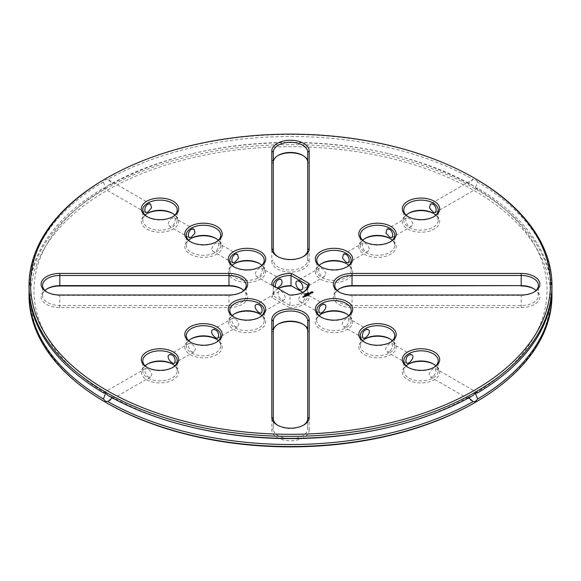 <?xml version="1.0" encoding="UTF-8"?>
<svg xmlns="http://www.w3.org/2000/svg" width="581" height="581" viewBox="0 0 581 581"><rect width="100%" height="100%" fill="white"/><g stroke="black" fill="none" stroke-linecap="round" stroke-linejoin="round"><path stroke-width="0.44" stroke-dasharray="2.9 2.18" d="M105.626 178.694A261.45 150.944 180 0 1 475.374 178.694M339.34 292.156A17.227 9.942 0 0 0 339.834 292.461A17.227 9.942 0 0 0 352.021 295.373L521.193 295.373A17.227 9.942 0 0 0 533.373 292.461A17.227 9.942 0 0 0 533.874 292.156M408.32 216.815A17.227 9.942 0 0 0 408.821 217.112A17.227 9.942 0 0 0 433.179 217.112A17.227 9.942 0 0 0 433.68 216.815M364.817 241.928A17.227 9.942 0 0 0 365.318 242.233A17.227 9.942 0 0 0 389.677 242.233A17.227 9.942 0 0 0 390.178 241.928M321.322 267.042A17.227 9.942 0 0 0 321.816 267.347A17.227 9.942 0 0 0 346.182 267.347A17.227 9.942 0 0 0 346.683 267.042M309.673 293.383L310.189 293.107M309.789 293.492L310.595 293.347M309.557 294.255L310.16 293.906M308.954 293.601L309.717 294.124M308.78 294.705L309.31 294.48M307.857 294.211L308.729 294.204M308.46 294.4L308.831 294.262M308.424 292.671L308.998 292.671L308.424 292.592M307.945 293.231L307.509 293.056M308.177 293.122L307.639 293.071L308.177 293.056M307.364 293.565L306.841 293.521M307.088 293.332L307.545 293.543M408.32 367.497A17.227 9.942 0 0 0 408.821 367.802A17.227 9.942 0 0 0 433.179 367.802L433.179 367.802A17.227 9.942 0 0 0 433.68 367.497M433.179 367.802L434.225 367.199L433.179 367.802M364.817 342.383A17.227 9.942 0 0 0 365.318 342.688A17.227 9.942 0 0 0 389.677 342.688L389.677 342.688A17.227 9.942 0 0 0 390.178 342.383M389.677 342.688L390.722 342.086L389.677 342.688M277.82 425.343A17.227 9.942 0 0 0 278.321 425.648A17.227 9.942 0 0 0 302.679 425.648A17.227 9.942 0 0 0 303.18 425.343M321.322 317.27A17.227 9.942 0 0 0 321.816 317.575A17.227 9.942 0 0 0 346.182 317.575L346.182 317.575A17.227 9.942 0 0 0 346.683 317.27M346.182 317.575L347.22 316.972L346.182 317.575M306.775 294.821L307.625 295.395M308.409 294.887L307.516 294.836M307.342 294.705L307.538 295.221M307.56 294.407L308.184 294.843M306.804 295.802L307.385 295.511M306.557 295.497L306.928 295.366M305.65 295.409L306.492 296.041M306.347 293.87L306.921 293.87L306.347 293.79M306.492 294.066L305.766 294.059M305.403 294.523L305.838 294.473L305.337 294.371M305.018 294.749L305.453 294.69L305.018 294.669M305.33 294.654L304.952 294.589M305.664 296.463L306.267 296.237M305.424 296.157L305.788 296.019M304.814 295.969L305.686 295.961M303.878 296.571L304.705 296.571M304.582 295.17L304.19 295.017M302.766 296.985L303.326 297.385M234.317 267.042A17.227 9.942 0 0 0 234.818 267.347A17.227 9.942 0 0 0 259.184 267.347A17.227 9.942 0 0 0 259.678 267.042M277.82 256.642A17.227 9.942 0 0 0 278.321 256.94A17.227 9.942 0 0 0 302.679 256.94A17.227 9.942 0 0 0 303.18 256.642M190.822 241.928A17.227 9.942 0 0 0 191.323 242.233A17.227 9.942 0 0 0 215.682 242.233A17.227 9.942 0 0 0 216.183 241.928M147.32 216.815A17.227 9.942 0 0 0 147.821 217.112A17.227 9.942 0 0 0 172.179 217.112A17.227 9.942 0 0 0 172.68 216.815M289.331 294.995L271.835 284.901M303.18 292.156A17.227 9.942 180 0 1 302.679 292.461A17.227 9.942 180 0 1 289.97 295.366L289.97 305.512A17.227 9.942 0 0 0 307.727 295.576A17.227 9.942 0 0 0 307.719 295.264L302.73 292.388M234.317 317.27A17.227 9.942 0 0 0 234.818 317.575A17.227 9.942 0 0 0 259.184 317.575A17.227 9.942 0 0 0 259.678 317.27M234.818 317.575L233.78 316.972L234.818 317.575M190.822 342.383A17.227 9.942 0 0 0 191.323 342.688A17.227 9.942 0 0 0 215.682 342.688A17.227 9.942 0 0 0 216.183 342.383M191.323 342.688L190.277 342.086L191.323 342.688M147.32 367.497A17.227 9.942 0 0 0 147.821 367.802A17.227 9.942 0 0 0 172.179 367.802A17.227 9.942 0 0 0 172.68 367.497M147.821 367.802L146.775 367.199L147.821 367.802M47.126 292.156A17.227 9.942 0 0 0 47.627 292.461A17.227 9.942 0 0 0 59.807 295.373L228.979 295.373A17.227 9.942 0 0 0 241.166 292.461A17.227 9.942 0 0 0 241.66 292.156M477.611 182.006C476.13 179.878 474.626 179.013 473.108 179.406L468.38 183.785L473.108 185.535C474.626 187.648 476.13 188.513 477.611 188.135L475.338 187.801L477.611 182.006A261.45 150.944 180 0 1 551.95 287.435M29.05 287.435A261.45 150.944 180 0 1 103.389 182.006C104.878 179.878 106.381 179.013 107.892 179.406A261.45 150.944 180 0 1 473.108 179.406L430.47 204.011M337.205 290.5A17.227 9.942 0 0 0 334.794 295.576A17.227 9.942 0 0 0 352.021 305.519L521.193 305.519A17.227 9.942 0 0 0 538.413 295.576A17.227 9.942 0 0 0 536.009 290.5M406.184 215.159A17.227 9.942 0 0 0 403.773 220.228A17.227 9.942 0 0 0 421 230.178A17.227 9.942 0 0 0 438.227 220.228A17.227 9.942 0 0 0 435.815 215.159M412.808 223.903C411.668 219.945 409.605 217.904 406.613 217.781C404.245 218.354 407.158 228.573 411.53 226.307L412.808 223.903M362.682 240.273A17.227 9.942 0 0 0 360.271 245.342A17.227 9.942 0 0 0 377.497 255.291A17.227 9.942 0 0 0 394.724 245.342A17.227 9.942 0 0 0 392.313 240.273M369.305 249.017C368.172 245.059 366.103 243.018 363.11 242.894C360.743 243.468 363.662 253.686 368.034 251.42L369.305 249.017M319.187 265.386A17.227 9.942 0 0 0 316.776 270.455A17.227 9.942 0 0 0 334.002 280.405A17.227 9.942 0 0 0 351.222 270.455A17.227 9.942 0 0 0 348.818 265.386M325.81 274.13C324.67 270.172 322.608 268.131 319.608 268.008C317.248 268.582 320.16 278.8 324.532 276.534L325.81 274.13M311.227 292.475L312.433 292.475M406.184 365.841A17.227 9.942 0 0 0 403.773 370.918A17.227 9.942 0 0 0 414.406 380.105A17.227 9.942 0 0 0 433.179 377.948A17.227 9.942 0 0 0 438.227 370.918A17.227 9.942 0 0 0 435.815 365.841M433.179 376.895L430.47 376.989L429.192 374.592C429.395 372.37 430.724 370.453 433.179 368.855L435.387 368.47L436.011 372.058L433.179 376.895M362.682 340.727A17.227 9.942 0 0 0 360.271 345.804A17.227 9.942 0 0 0 370.91 354.991A17.227 9.942 0 0 0 389.677 352.834A17.227 9.942 0 0 0 394.724 345.804A17.227 9.942 0 0 0 392.313 340.727M389.677 351.781L386.968 351.875L385.69 349.479C385.9 347.256 387.229 345.339 389.677 343.741L391.892 343.356L392.509 346.944L389.677 351.781M277.82 324.358A18.701 10.799 0 0 0 277.275 324.663A18.701 10.799 0 0 0 271.799 332.296L273.273 331.09L273.273 428.763A17.227 9.942 0 0 0 290.5 438.706A17.227 9.942 0 0 0 307.727 428.763L307.727 320.944M271.799 332.296L271.799 429.969A18.701 10.799 0 0 0 290.5 440.761A18.701 10.799 0 0 0 309.201 429.969L307.727 428.763L307.727 418.618M271.799 429.969L273.273 428.763L273.273 418.618M273.273 331.09L273.273 320.944M319.187 315.614A17.227 9.942 0 0 0 316.776 320.69A17.227 9.942 0 0 0 327.408 329.877A17.227 9.942 0 0 0 346.182 327.72A17.227 9.942 0 0 0 351.222 320.69A17.227 9.942 0 0 0 348.818 315.614M346.182 326.667L343.465 326.762L342.194 324.365C342.398 322.143 343.727 320.225 346.182 318.628L348.389 318.243L349.007 321.83L346.182 326.667M304.96 294.625L305.381 294.632M304.037 296.542L304.56 296.608M232.182 265.386A17.227 9.942 0 0 0 229.778 270.455A17.227 9.942 0 0 0 246.998 280.405A17.227 9.942 0 0 0 264.224 270.455A17.227 9.942 0 0 0 261.813 265.386M255.19 274.13C256.33 270.172 258.392 268.131 261.392 268.008C263.752 268.582 260.833 278.8 256.468 276.534L255.19 274.13M277.82 155.657A18.701 10.799 0 0 0 277.275 155.955A18.701 10.799 0 0 0 271.799 163.588L273.273 162.382L273.273 249.91M273.273 162.382L273.273 152.237M271.799 163.588L271.799 261.261L273.273 260.056A17.227 9.942 0 0 0 290.5 269.998A17.227 9.942 0 0 0 307.727 260.056L307.727 152.237M271.799 261.261A18.701 10.799 0 0 0 290.5 272.061A18.701 10.799 0 0 0 309.201 261.261L307.727 260.056L307.727 249.91M188.687 240.273A17.227 9.942 0 0 0 186.276 245.342A17.227 9.942 0 0 0 203.503 255.291A17.227 9.942 0 0 0 220.729 245.342A17.227 9.942 0 0 0 218.318 240.273M211.695 249.017C212.828 245.059 214.897 243.018 217.89 242.894C220.257 243.468 217.338 253.686 212.966 251.42L211.695 249.017M145.185 215.159A17.227 9.942 0 0 0 142.773 220.228A17.227 9.942 0 0 0 160 230.178A17.227 9.942 0 0 0 177.227 220.228A17.227 9.942 0 0 0 174.816 215.159M168.192 223.903C169.332 219.945 171.395 217.904 174.387 217.781C176.755 218.354 173.835 228.573 169.47 226.307L168.192 223.903M278.234 288.59A17.227 9.942 0 0 0 273.273 295.576A17.227 9.942 0 0 0 273.281 295.882L289.97 305.512L289.331 307.552A18.701 10.799 0 0 0 309.165 296.099L307.719 295.264L307.719 285.736M298.692 299.251C299.818 295.301 301.888 293.26 304.887 293.122C307.269 293.746 304.284 303.95 299.97 301.648L298.692 299.251M278.27 288.612A18.701 10.799 0 0 0 277.275 289.142A18.701 10.799 0 0 0 271.835 297.457L273.281 295.882L273.281 285.736M277.159 287.973L276.113 287.878L275.503 287.014M285.104 297.632A4.924 2.84 -120 0 0 282.954 292.679A4.924 2.84 -120 0 0 279.163 291.364A4.924 2.84 -120 0 0 279.163 297.044A4.924 2.84 -120 0 0 284.087 299.883A4.924 2.84 -120 0 0 285.104 297.632M232.182 315.614A17.227 9.942 0 0 0 229.778 320.69A17.227 9.942 0 0 0 234.818 327.72A17.227 9.942 0 0 0 253.592 329.877A17.227 9.942 0 0 0 264.224 320.69A17.227 9.942 0 0 0 261.813 315.614M234.818 318.628L232.611 318.243L231.993 321.83L234.818 326.667L237.535 326.762L238.806 324.365C238.602 322.135 237.273 320.225 234.818 318.628M188.687 340.727A17.227 9.942 0 0 0 186.276 345.804A17.227 9.942 0 0 0 191.323 352.834A17.227 9.942 0 0 0 210.09 354.991A17.227 9.942 0 0 0 220.729 345.804A17.227 9.942 0 0 0 218.318 340.727M191.323 343.741L189.108 343.356L188.491 346.944L191.323 351.781L194.032 351.875L195.31 349.479C195.1 347.256 193.771 345.339 191.323 343.741M145.185 365.841A17.227 9.942 0 0 0 142.773 370.918A17.227 9.942 0 0 0 147.821 377.948A17.227 9.942 0 0 0 166.594 380.105A17.227 9.942 0 0 0 177.227 370.918A17.227 9.942 0 0 0 174.816 365.841M147.821 368.855L145.613 368.47L144.989 372.058L147.821 376.895L150.53 376.989L151.808 374.592C151.605 372.37 150.276 370.453 147.821 368.855M44.991 290.5A17.227 9.942 0 0 0 42.587 295.576A17.227 9.942 0 0 0 59.807 305.519L228.979 305.519A17.227 9.942 0 0 0 246.206 295.576A17.227 9.942 0 0 0 243.795 290.5M112.184 397.825L112.62 397.215L107.892 395.465M468.816 397.825L468.38 397.215L473.108 395.465M468.38 397.215A256.526 148.104 180 0 1 386.488 427.848M194.512 427.848A256.526 148.104 180 0 1 112.62 397.215M475.338 187.801A256.526 148.104 180 0 1 475.338 393.199M551.899 290.5A261.45 150.944 180 0 0 477.611 188.135L435.387 212.53M468.38 183.785A256.526 148.104 180 0 0 386.503 153.159A256.526 148.104 180 0 0 194.497 153.159A256.526 148.104 180 0 0 112.62 183.785L107.892 179.406L150.53 204.011M112.62 183.785L107.892 185.535C106.367 187.648 104.87 188.513 103.389 188.135L145.613 212.53M29.101 290.5A261.45 150.944 180 0 1 103.389 188.135L105.662 187.801L103.389 182.006M105.662 187.801L105.662 187.801A256.526 148.104 180 0 0 105.662 393.199M339.34 288.844A18.701 10.799 0 0 0 338.796 289.142A18.701 10.799 0 0 0 334.743 300.907A18.701 10.799 0 0 0 352.021 307.574L521.193 307.574A18.701 10.799 0 0 0 538.471 300.907A18.701 10.799 0 0 0 534.418 289.142A18.701 10.799 0 0 0 533.874 288.844M408.32 213.503A18.701 10.799 0 0 0 407.775 213.801A18.701 10.799 0 0 0 407.775 229.074A18.701 10.799 0 0 0 434.225 229.074A18.701 10.799 0 0 0 434.225 213.801A18.701 10.799 0 0 0 433.68 213.503M434.225 213.801L433.179 213.198L434.225 213.801M364.817 238.617A18.701 10.799 0 0 0 364.272 238.914A18.701 10.799 0 0 0 364.272 254.187A18.701 10.799 0 0 0 390.722 254.187A18.701 10.799 0 0 0 390.722 238.914A18.701 10.799 0 0 0 390.178 238.617M390.722 238.914L389.677 238.312L390.722 238.914M321.322 263.73A18.701 10.799 0 0 0 320.777 264.028A18.701 10.799 0 0 0 320.777 279.301A18.701 10.799 0 0 0 347.22 279.301A18.701 10.799 0 0 0 347.22 264.028A18.701 10.799 0 0 0 346.683 263.73M347.22 264.028L346.182 263.425L347.22 264.028M408.32 364.185A18.701 10.799 0 0 0 407.775 364.49A18.701 10.799 0 0 0 407.775 379.756A18.701 10.799 0 0 0 434.225 379.756A18.701 10.799 0 0 0 434.225 364.49A18.701 10.799 0 0 0 433.68 364.185M364.817 339.072A18.701 10.799 0 0 0 364.272 339.369A18.701 10.799 0 0 0 364.272 354.642A18.701 10.799 0 0 0 390.722 354.642A18.701 10.799 0 0 0 390.722 339.369A18.701 10.799 0 0 0 390.178 339.072M309.201 429.969L309.201 332.296A18.701 10.799 0 0 0 303.725 324.663A18.701 10.799 0 0 0 303.18 324.358M321.322 313.958A18.701 10.799 0 0 0 320.777 314.256A18.701 10.799 0 0 0 320.777 329.529A18.701 10.799 0 0 0 347.22 329.529A18.701 10.799 0 0 0 347.22 314.256A18.701 10.799 0 0 0 346.683 313.958M234.317 263.73A18.701 10.799 0 0 0 233.78 264.028L233.78 264.028A18.701 10.799 0 0 0 233.78 279.301A18.701 10.799 0 0 0 260.223 279.301A18.701 10.799 0 0 0 260.223 264.028A18.701 10.799 0 0 0 259.678 263.73M233.78 264.028L234.818 263.425L233.78 264.028M309.201 261.261L309.201 163.588A18.701 10.799 0 0 0 303.725 155.955A18.701 10.799 0 0 0 303.18 155.657M190.822 238.617A18.701 10.799 0 0 0 190.277 238.914L190.277 238.914A18.701 10.799 0 0 0 190.277 254.187A18.701 10.799 0 0 0 216.728 254.187A18.701 10.799 0 0 0 216.728 238.914A18.701 10.799 0 0 0 216.183 238.617M190.277 238.914L191.323 238.312L190.277 238.914M147.32 213.503A18.701 10.799 0 0 0 146.775 213.801L146.775 213.801A18.701 10.799 0 0 0 146.775 229.074A18.701 10.799 0 0 0 173.225 229.074A18.701 10.799 0 0 0 173.225 213.801A18.701 10.799 0 0 0 172.68 213.503M146.775 213.801L147.821 213.198L146.775 213.801M309.165 296.099L291.669 286.005M289.331 307.552L271.835 297.457M234.317 313.958A18.701 10.799 0 0 0 233.78 314.256A18.701 10.799 0 0 0 233.78 329.529A18.701 10.799 0 0 0 260.223 329.529A18.701 10.799 0 0 0 260.223 314.256A18.701 10.799 0 0 0 259.678 313.958M190.822 339.072A18.701 10.799 0 0 0 190.277 339.369A18.701 10.799 0 0 0 190.277 354.642A18.701 10.799 0 0 0 216.728 354.642A18.701 10.799 0 0 0 216.728 339.369A18.701 10.799 0 0 0 216.183 339.072M147.32 364.185A18.701 10.799 0 0 0 146.775 364.49A18.701 10.799 0 0 0 146.775 379.756A18.701 10.799 0 0 0 173.225 379.756A18.701 10.799 0 0 0 173.225 364.49A18.701 10.799 0 0 0 172.68 364.185M47.126 288.844A18.701 10.799 0 0 0 46.582 289.142A18.701 10.799 0 0 0 42.529 300.907A18.701 10.799 0 0 0 59.807 307.574L228.979 307.574A18.701 10.799 0 0 0 246.257 300.907A18.701 10.799 0 0 0 242.204 289.142A18.701 10.799 0 0 0 241.66 288.844M29.05 295.576A261.45 150.944 180 0 1 290.5 144.625A261.45 150.944 180 0 1 551.95 295.576M107.892 185.535A261.45 150.944 180 0 1 192.652 153.587A261.45 150.944 180 0 1 388.348 153.587A261.45 150.944 180 0 1 473.108 185.535M106.664 402.909A259.976 150.094 180 0 1 106.672 190.648A259.976 150.094 180 0 1 474.328 190.648A259.976 150.094 180 0 1 474.328 402.909M521.193 307.574L521.193 295.017M352.021 307.574L352.021 295.017M59.807 307.574L59.807 295.017M228.979 307.574L228.979 295.017M309.201 332.296L307.727 331.09M309.201 163.588L307.727 162.382M533.373 292.461L534.418 291.858M339.834 292.461L338.796 291.858M433.179 217.112L434.225 216.51M408.821 217.112L407.775 216.51M389.677 242.233L390.722 241.631M365.318 242.233L364.272 241.631M346.182 267.347L347.22 266.744M321.816 267.347L320.777 266.744M408.821 367.802L407.775 367.199M365.318 342.688L364.272 342.086M302.679 425.648L303.725 425.045M278.321 425.648L277.275 425.045M321.816 317.575L320.777 316.972M259.184 267.347L260.223 266.744M234.818 267.347L233.78 266.744M302.679 256.94L303.725 256.337M278.321 256.94L277.275 256.337M215.682 242.233L216.728 241.631M191.323 242.233L190.277 241.631M172.179 217.112L173.225 216.51M147.821 217.112L146.775 216.51M302.679 292.461L303.725 291.858M259.184 317.575L260.223 316.972M215.682 342.688L216.728 342.086M172.179 367.802L173.225 367.199M47.627 292.461L46.582 291.858M241.166 292.461L242.204 291.858M538.413 295.576L538.413 285.424M334.794 295.576L334.794 285.424M438.227 220.228L438.227 210.082M403.773 220.228L403.773 210.082M394.724 245.342L394.724 235.196M360.271 245.342L360.271 235.196M351.222 270.455L351.222 260.31M316.776 270.455L316.776 260.31M438.227 370.918L438.227 360.772M403.773 370.918L403.773 360.772M394.724 345.804L394.724 335.658M360.271 345.804L360.271 335.658M351.222 320.69L351.222 310.544M316.776 320.69L316.776 310.544M264.224 270.455L264.224 260.31M229.778 270.455L229.778 260.31M220.729 245.342L220.729 235.196M186.276 245.342L186.276 235.196M177.227 220.228L177.227 210.082M142.773 220.228L142.773 210.082M307.727 285.424L307.727 295.576M273.273 285.424L273.273 295.576M264.224 320.69L264.224 310.544M229.778 320.69L229.778 310.544M220.729 345.804L220.729 335.658M186.276 345.804L186.276 335.658M177.227 370.918L177.227 360.772M142.773 370.918L142.773 360.772M42.587 295.576L42.587 285.424M246.206 295.576L246.206 285.424M145.613 368.47L103.433 392.821M150.53 376.989L108.356 401.34M477.567 392.821L435.387 368.47M472.643 401.34L430.47 376.989M533.373 288.539L534.418 289.142M339.834 288.539L338.796 289.142M408.821 213.198L407.775 213.801M406.613 217.781L386.968 229.125M411.53 226.307L391.892 237.644M365.318 238.312L364.272 238.914M363.11 242.894L343.465 254.238M368.034 251.42L348.389 262.757M321.816 263.425L320.777 264.028M319.608 268.008L296.913 281.117M324.532 276.534L301.837 289.636M408.821 363.888L407.775 364.49M433.179 363.888L434.225 364.49M411.53 354.693L391.892 343.356M406.613 363.219L386.968 351.875M365.318 338.767L364.272 339.369M389.677 338.767L390.722 339.369M368.034 329.58L348.389 318.243M363.11 338.106L343.465 326.762M278.321 324.06L277.275 324.663M302.679 324.06L303.725 324.663M321.816 313.653L320.777 314.256M346.182 313.653L347.22 314.256M324.532 304.466L304.887 293.122M319.608 312.992L299.97 301.648M237.535 254.238L217.89 242.894M232.611 262.757L212.966 251.42M259.184 263.425L260.223 264.028M281.03 279.352L261.392 268.008M276.113 287.878L256.468 276.534M278.321 155.352L277.275 155.955M302.679 155.352L303.725 155.955M194.032 229.125L174.387 217.781M189.108 237.644L169.47 226.307M215.682 238.312L216.728 238.914M172.179 213.198L173.225 213.801M278.321 288.539L277.275 289.142M279.163 291.364L256.468 304.466M284.087 299.883L261.392 312.992M232.611 318.243L212.966 329.58M237.535 326.762L217.89 338.106M234.818 313.653L233.78 314.256M259.184 313.653L260.223 314.256M189.108 343.356L169.47 354.693M194.032 351.875L174.387 363.219M191.323 338.767L190.277 339.369M215.682 338.767L216.728 339.369M147.821 363.888L146.775 364.49M172.179 363.888L173.225 364.49M47.627 288.539L46.582 289.142M241.166 288.539L242.204 289.142M194.497 153.159L192.652 153.587M386.503 153.159L388.348 153.587"/><path stroke-width="0.87" d="M106.672 390.352A259.976 150.094 180 0 1 106.672 178.091A259.976 150.094 180 0 1 474.328 178.091A259.976 150.094 180 0 1 474.328 390.352A259.976 150.094 180 0 1 106.672 390.352M521.193 273.426L352.021 273.426A18.701 10.799 0 0 0 334.743 280.093A18.701 10.799 0 0 0 338.796 291.858A18.701 10.799 0 0 0 352.021 295.017L521.193 295.017A18.701 10.799 0 0 0 534.418 291.858A18.701 10.799 0 0 0 538.471 280.093A18.701 10.799 0 0 0 521.193 273.426L521.193 275.481L352.021 275.481A17.227 9.942 0 0 0 334.794 285.424A17.227 9.942 0 0 0 339.34 292.156M434.225 201.244A18.701 10.799 0 0 0 407.775 201.244A18.701 10.799 0 0 0 407.775 216.51A18.701 10.799 0 0 0 434.225 216.51A18.701 10.799 0 0 0 434.225 201.244M390.722 226.358A18.701 10.799 0 0 0 364.272 226.358A18.701 10.799 0 0 0 364.272 241.631A18.701 10.799 0 0 0 390.722 241.631A18.701 10.799 0 0 0 390.722 226.358M347.22 251.471A18.701 10.799 0 0 0 320.777 251.471A18.701 10.799 0 0 0 320.777 266.744A18.701 10.799 0 0 0 347.22 266.744A18.701 10.799 0 0 0 347.22 251.471M312.839 292.788L312.948 292.105L312.331 291.749L310.719 292.105L311.329 293.035L312.839 292.788M310.813 293.528L309.673 293.303L310.145 292.94L309.506 293.332L310.813 293.528M310.189 293.826L308.918 293.521L309.448 294.255L310.189 293.892M308.78 294.705L309.31 294.335L308.46 293.848L307.828 294.153L308.831 294.182L308.78 294.705M308.22 292.911L308.642 292.824L308.22 292.911M307.509 292.977L308.279 293.035L307.509 292.977M307.058 293.739L306.986 293.274L307.603 293.427L306.841 293.441M434.225 367.199L434.225 367.199A18.701 10.799 0 0 0 434.225 351.926A18.701 10.799 0 0 0 407.775 351.926A18.701 10.799 0 0 0 407.775 367.199A18.701 10.799 0 0 0 434.225 367.199M390.722 342.086L390.722 342.086A18.701 10.799 0 0 0 390.722 326.812A18.701 10.799 0 0 0 364.272 326.812A18.701 10.799 0 0 0 364.272 342.086A18.701 10.799 0 0 0 390.722 342.086M309.201 417.412L309.201 319.739A18.701 10.799 0 0 0 290.5 308.939A18.701 10.799 0 0 0 271.799 319.739L271.799 417.412A18.701 10.799 0 0 0 277.275 425.045A18.701 10.799 0 0 0 303.725 425.045A18.701 10.799 0 0 0 309.201 417.412L307.727 418.618L307.727 320.944A17.227 9.942 0 0 0 290.5 311.002A17.227 9.942 0 0 0 273.273 320.944L273.273 418.618A17.227 9.942 0 0 0 277.82 425.343M347.22 316.972L347.22 316.972A18.701 10.799 0 0 0 347.22 301.699A18.701 10.799 0 0 0 320.777 301.699A18.701 10.799 0 0 0 320.777 316.972A18.701 10.799 0 0 0 347.22 316.972M307.516 294.756L308.482 294.814L307.639 294.327L308.184 294.763L307.364 294.669L307.538 295.141L306.775 294.763L307.727 295.315L307.516 294.756L307.727 295.308M306.768 295.809L307.407 295.497L306.448 294.952L306.819 295.221L306.448 295.497L307.247 295.468L306.768 295.744M306.492 295.961L305.65 295.409L306.492 295.961M306.347 293.79L306.921 293.79L306.347 293.79M305.766 293.979L306.565 294.022L305.766 293.979M305.403 294.444L305.838 294.473M305.018 294.669L305.453 294.611L305.018 294.669M304.662 294.857L305.112 294.836L304.662 294.814M305.628 296.463L306.267 296.092L305.417 295.606L304.785 295.911L305.366 295.693L305.315 296.157L306.107 296.121L305.635 296.397M303.878 296.433L304.72 296.557L303.878 296.492M304.103 296.855L303.674 296.55L304.103 296.855M304.059 294.966L304.669 295.046L304.059 294.966M303.427 297.305L303.74 297.065L303.166 296.731L302.752 296.913L303.427 297.305M233.78 251.471A18.701 10.799 0 0 0 233.78 266.744A18.701 10.799 0 0 0 260.223 266.744A18.701 10.799 0 0 0 260.223 251.471A18.701 10.799 0 0 0 233.78 251.471M271.799 151.031L271.799 248.704A18.701 10.799 0 0 0 277.275 256.337A18.701 10.799 0 0 0 303.725 256.337A18.701 10.799 0 0 0 309.201 248.704L309.201 151.031A18.701 10.799 0 0 0 290.5 140.239A18.701 10.799 0 0 0 271.799 151.031L273.273 152.237L273.273 249.91A17.227 9.942 0 0 0 277.82 256.642M190.277 226.358A18.701 10.799 0 0 0 190.277 241.631A18.701 10.799 0 0 0 216.728 241.631A18.701 10.799 0 0 0 216.728 226.358A18.701 10.799 0 0 0 190.277 226.358M146.775 201.244A18.701 10.799 0 0 0 146.775 216.51A18.701 10.799 0 0 0 173.225 216.51A18.701 10.799 0 0 0 173.225 201.244A18.701 10.799 0 0 0 146.775 201.244M291.669 273.448A18.701 10.799 180 0 0 271.835 284.901L289.331 294.995A18.701 10.799 180 0 0 303.725 291.858A18.701 10.799 180 0 0 309.165 283.543L291.669 273.448L291.03 275.488L307.719 285.118A17.227 9.942 180 0 1 307.727 285.424A17.227 9.942 180 0 1 303.18 292.156M233.78 316.972A18.701 10.799 0 0 0 260.223 316.972A18.701 10.799 0 0 0 260.223 301.699A18.701 10.799 0 0 0 233.78 301.699A18.701 10.799 0 0 0 233.78 316.972L233.78 316.972M190.277 342.086A18.701 10.799 0 0 0 216.728 342.086A18.701 10.799 0 0 0 216.728 326.812A18.701 10.799 0 0 0 190.277 326.812A18.701 10.799 0 0 0 190.277 342.086L190.277 342.086M146.775 367.199A18.701 10.799 0 0 0 173.225 367.199A18.701 10.799 0 0 0 173.225 351.926A18.701 10.799 0 0 0 146.775 351.926A18.701 10.799 0 0 0 146.775 367.199L146.775 367.199M59.807 295.017L228.979 295.017A18.701 10.799 0 0 0 242.204 291.858A18.701 10.799 0 0 0 246.257 280.093A18.701 10.799 0 0 0 228.979 273.426L59.807 273.426A18.701 10.799 0 0 0 42.529 280.093A18.701 10.799 0 0 0 46.582 291.858A18.701 10.799 0 0 0 59.807 295.017M474.328 178.091L475.374 178.694A261.45 150.944 180 0 1 551.95 285.424A261.45 150.944 180 0 1 390.555 424.885A261.45 150.944 180 0 1 105.626 392.16A261.45 150.944 180 0 1 29.05 285.424A261.45 150.944 180 0 1 105.626 178.694L106.672 178.091M533.874 292.156A17.227 9.942 0 0 0 538.413 285.424A17.227 9.942 0 0 0 521.193 275.481L521.193 285.627L352.021 285.627A17.227 9.942 0 0 0 339.834 288.539A17.227 9.942 0 0 0 337.205 290.5M433.68 216.815A17.227 9.942 0 0 0 438.227 210.082A17.227 9.942 0 0 0 433.179 203.052A17.227 9.942 0 0 0 414.406 200.895A17.227 9.942 0 0 0 403.773 210.082A17.227 9.942 0 0 0 408.32 216.815M390.178 241.928A17.227 9.942 0 0 0 394.724 235.196A17.227 9.942 0 0 0 389.677 228.166A17.227 9.942 0 0 0 370.91 226.009A17.227 9.942 0 0 0 360.271 235.196A17.227 9.942 0 0 0 364.817 241.928M346.683 267.042A17.227 9.942 0 0 0 351.222 260.31A17.227 9.942 0 0 0 346.182 253.28A17.227 9.942 0 0 0 327.408 251.123A17.227 9.942 0 0 0 316.776 260.31A17.227 9.942 0 0 0 321.322 267.042M312.912 292.149L310.748 292.149M310.879 293.39L309.673 293.303M310.167 293.027L309.535 293.347M310.16 293.906L308.954 293.601M308.678 294.64L309.15 294.371M309.295 294.407L307.857 294.211M433.68 367.497A17.227 9.942 0 0 0 438.227 360.772A17.227 9.942 0 0 0 421 350.822A17.227 9.942 0 0 0 403.773 360.772A17.227 9.942 0 0 0 408.32 367.497M390.178 342.383A17.227 9.942 0 0 0 394.724 335.658A17.227 9.942 0 0 0 377.497 325.709A17.227 9.942 0 0 0 360.271 335.658A17.227 9.942 0 0 0 364.817 342.383M303.18 425.343A17.227 9.942 0 0 0 307.727 418.618M346.683 317.27A17.227 9.942 0 0 0 351.222 310.544A17.227 9.942 0 0 0 334.002 300.595A17.227 9.942 0 0 0 316.776 310.544A17.227 9.942 0 0 0 321.322 317.27M307.538 295.141L306.884 294.843M308.453 294.879L307.56 294.407M308.184 294.763L307.436 294.734M307.247 295.468L306.804 295.802M307.4 295.438L306.485 295.032M306.565 295.961L305.679 295.489M304.88 294.625L305.453 294.69M306.107 296.121L305.664 296.463M306.267 296.092L304.814 295.969M304.705 296.571L304.291 296.332M304.175 296.855L303.71 296.63M303.725 297.138L302.912 296.942M259.678 267.042A17.227 9.942 0 0 0 264.224 260.31A17.227 9.942 0 0 0 253.592 251.123A17.227 9.942 0 0 0 234.818 253.28A17.227 9.942 0 0 0 229.778 260.31A17.227 9.942 0 0 0 234.317 267.042M303.18 256.642A17.227 9.942 0 0 0 307.727 249.91L307.727 152.237A17.227 9.942 0 0 0 290.5 142.294A17.227 9.942 0 0 0 273.273 152.237M216.183 241.928A17.227 9.942 0 0 0 220.729 235.196A17.227 9.942 0 0 0 210.09 226.009A17.227 9.942 0 0 0 191.323 228.166A17.227 9.942 0 0 0 186.276 235.196A17.227 9.942 0 0 0 190.822 241.928M172.68 216.815A17.227 9.942 0 0 0 177.227 210.082A17.227 9.942 0 0 0 166.594 200.895A17.227 9.942 0 0 0 147.821 203.052A17.227 9.942 0 0 0 142.773 210.082A17.227 9.942 0 0 0 147.32 216.815M309.165 283.543L307.719 285.736M273.281 285.736A17.227 9.942 180 0 1 273.273 285.424A17.227 9.942 180 0 1 291.03 275.488L291.03 285.634A17.227 9.942 0 0 0 278.321 288.539A17.227 9.942 0 0 0 278.234 288.59M259.678 317.27A17.227 9.942 0 0 0 264.224 310.544A17.227 9.942 0 0 0 246.998 300.595A17.227 9.942 0 0 0 229.778 310.544A17.227 9.942 0 0 0 234.317 317.27M216.183 342.383A17.227 9.942 0 0 0 220.729 335.658A17.227 9.942 0 0 0 203.503 325.709A17.227 9.942 0 0 0 186.276 335.658A17.227 9.942 0 0 0 190.822 342.383M172.68 367.497A17.227 9.942 0 0 0 177.227 360.772A17.227 9.942 0 0 0 160 350.822A17.227 9.942 0 0 0 142.773 360.772A17.227 9.942 0 0 0 147.32 367.497M241.66 292.156A17.227 9.942 0 0 0 246.206 285.424A17.227 9.942 0 0 0 228.979 275.481L59.807 275.481A17.227 9.942 0 0 0 42.587 285.424A17.227 9.942 0 0 0 47.126 292.156M551.95 285.424L551.95 287.435A261.45 150.944 180 0 1 477.611 392.865C476.13 392.487 474.633 393.352 473.108 395.465A261.45 150.944 180 0 1 388.333 427.42A261.45 150.944 180 0 1 192.667 427.42A261.45 150.944 180 0 1 107.892 395.465L105.626 393.214L103.389 392.865A261.45 150.944 180 0 1 29.05 287.435L29.05 285.424M536.009 290.5A17.227 9.942 0 0 0 533.373 288.539A17.227 9.942 0 0 0 521.193 285.627L352.021 285.983A18.701 10.799 0 0 0 339.34 288.844M435.815 215.159A17.227 9.942 0 0 0 433.179 213.198A17.227 9.942 0 0 0 408.821 213.198A17.227 9.942 0 0 0 406.184 215.159M433.179 212.145L435.387 212.53L436.149 210.431C436.237 208.034 435.249 205.928 433.179 204.105L430.47 204.011L429.446 207.831L433.179 212.145M392.313 240.273A17.227 9.942 0 0 0 389.677 238.312A17.227 9.942 0 0 0 365.318 238.312A17.227 9.942 0 0 0 362.682 240.273M389.677 237.259L391.892 237.644L392.654 235.545C392.734 233.148 391.747 231.042 389.677 229.219L386.968 229.125L385.951 232.945L389.677 237.259M348.818 265.386A17.227 9.942 0 0 0 346.182 263.425A17.227 9.942 0 0 0 321.816 263.425A17.227 9.942 0 0 0 319.187 265.386M346.182 262.372L348.389 262.757L349.152 260.658C349.239 258.262 348.244 256.156 346.182 254.333L343.465 254.238L342.449 258.058L346.182 262.372M312.258 292.722L311.271 292.606L311.605 292.069L312.389 292.265L312.055 292.795M435.815 365.841A17.227 9.942 0 0 0 433.179 363.888A17.227 9.942 0 0 0 408.821 363.888A17.227 9.942 0 0 0 406.184 365.841M405.843 361.113C406.126 356.64 408.022 354.497 411.53 354.693C415.669 356.298 409.336 364.534 406.613 363.219L405.843 361.113M392.313 340.727A17.227 9.942 0 0 0 389.677 338.767A17.227 9.942 0 0 0 365.318 338.767A17.227 9.942 0 0 0 362.682 340.727M362.348 336C362.624 331.526 364.519 329.383 368.034 329.58C372.167 331.177 365.841 339.42 363.11 338.106L362.348 336M307.727 331.09A17.227 9.942 0 0 0 302.679 324.06A17.227 9.942 0 0 0 278.321 324.06A17.227 9.942 0 0 0 273.273 331.09M348.818 315.614A17.227 9.942 0 0 0 346.182 313.653A17.227 9.942 0 0 0 321.816 313.653A17.227 9.942 0 0 0 319.187 315.614M318.846 310.886C319.122 306.412 321.017 304.27 324.532 304.466C328.672 306.064 322.339 314.306 319.608 312.992L318.846 310.886M304.56 296.608L304.037 296.463L304.56 296.608M261.813 265.386A17.227 9.942 0 0 0 259.184 263.425A17.227 9.942 0 0 0 234.818 263.425L234.818 263.425A17.227 9.942 0 0 0 232.182 265.386M234.818 254.333L237.535 254.238L238.551 258.058L234.818 262.372L232.611 262.757L231.848 260.658C231.761 258.262 232.756 256.156 234.818 254.333M307.727 162.382A17.227 9.942 0 0 0 302.679 155.352A17.227 9.942 0 0 0 278.321 155.352A17.227 9.942 0 0 0 273.273 162.382M218.318 240.273A17.227 9.942 0 0 0 215.682 238.312A17.227 9.942 0 0 0 191.323 238.312L191.323 238.312A17.227 9.942 0 0 0 188.687 240.273M191.323 229.219L194.032 229.125L195.049 232.945L191.323 237.259L189.108 237.644L188.346 235.545C188.266 233.148 189.253 231.042 191.323 229.219M174.816 215.159A17.227 9.942 0 0 0 172.179 213.198A17.227 9.942 0 0 0 147.821 213.198L147.821 213.198A17.227 9.942 0 0 0 145.185 215.159M147.821 204.105L150.53 204.011L151.554 207.831L147.821 212.145L145.613 212.53L144.851 210.431C144.763 208.034 145.751 205.928 147.821 204.105M302.73 292.388L291.669 286.005A18.701 10.799 0 0 0 278.27 288.612M302.854 287.384A4.924 2.84 -120 0 0 300.704 282.431A4.924 2.84 -120 0 0 296.913 281.117A4.924 2.84 -120 0 0 296.913 286.796A4.924 2.84 -120 0 0 301.837 289.636A4.924 2.84 -120 0 0 302.854 287.384M275.503 287.014L275.35 285.772C275.605 281.32 277.5 279.178 281.03 279.352C283.187 282.519 281.894 285.394 277.159 287.973M261.813 315.614A17.227 9.942 0 0 0 259.184 313.653A17.227 9.942 0 0 0 234.818 313.653A17.227 9.942 0 0 0 232.182 315.614M262.154 310.886C261.886 306.419 259.99 304.284 256.468 304.466C252.336 306.056 258.654 314.306 261.392 312.992L262.154 310.886M218.318 340.727A17.227 9.942 0 0 0 215.682 338.767A17.227 9.942 0 0 0 191.323 338.767A17.227 9.942 0 0 0 188.687 340.727M218.652 336C218.383 331.54 216.488 329.398 212.966 329.58C208.833 331.177 215.159 339.42 217.89 338.106L218.652 336M174.816 365.841A17.227 9.942 0 0 0 172.179 363.888A17.227 9.942 0 0 0 147.821 363.888A17.227 9.942 0 0 0 145.185 365.841M175.157 361.113C174.888 356.654 172.993 354.512 169.47 354.693C165.331 356.291 171.656 364.534 174.387 363.219L175.157 361.113M243.795 290.5A17.227 9.942 0 0 0 241.166 288.539A17.227 9.942 0 0 0 228.979 285.627L59.807 285.627A17.227 9.942 0 0 0 47.627 288.539A17.227 9.942 0 0 0 44.991 290.5M103.389 392.865L105.662 393.199L103.389 398.994L105.626 401.253L107.892 401.594L112.184 397.825M388.333 427.42L386.488 427.848A256.526 148.104 180 0 1 194.512 427.848L192.667 427.42M477.611 392.865L475.338 393.199L477.611 398.994C476.122 401.122 474.619 401.987 473.108 401.594L468.816 397.825M533.874 288.844A18.701 10.799 0 0 0 521.193 285.983M433.68 213.503A18.701 10.799 0 0 0 408.32 213.503M390.178 238.617A18.701 10.799 0 0 0 364.817 238.617M346.683 263.73A18.701 10.799 0 0 0 321.322 263.73M433.68 364.185A18.701 10.799 0 0 0 408.32 364.185M390.178 339.072A18.701 10.799 0 0 0 364.817 339.072M303.18 324.358A18.701 10.799 0 0 0 277.82 324.358M346.683 313.958A18.701 10.799 0 0 0 321.322 313.958M305.337 294.284L305.7 294.269M259.678 263.73A18.701 10.799 0 0 0 234.317 263.73M303.18 155.657A18.701 10.799 0 0 0 277.82 155.657M216.183 238.617A18.701 10.799 0 0 0 190.822 238.617M172.68 213.503A18.701 10.799 0 0 0 147.32 213.503M259.678 313.958A18.701 10.799 0 0 0 234.317 313.958M216.183 339.072A18.701 10.799 0 0 0 190.822 339.072M172.68 364.185A18.701 10.799 0 0 0 147.32 364.185M241.66 288.844A18.701 10.799 0 0 0 228.979 285.983L59.807 285.983A18.701 10.799 0 0 0 47.126 288.844M473.108 401.594A261.45 150.944 180 0 1 107.892 401.594M103.389 398.994A261.45 150.944 180 0 1 29.05 293.565A261.45 150.944 180 0 1 29.101 290.5M551.899 290.5A261.45 150.944 180 0 1 551.95 293.565L551.95 295.576A261.45 150.944 180 0 1 475.374 402.306A261.45 150.944 180 0 1 105.626 402.306L105.626 402.306A261.45 150.944 180 0 1 29.05 295.576L29.05 293.565M551.95 293.565A261.45 150.944 180 0 1 477.611 398.994M475.374 402.306L474.328 402.909A259.976 150.094 180 0 1 106.672 402.909L106.672 402.909A259.976 150.094 180 0 1 106.664 402.909M106.672 402.909L105.626 402.306L106.672 402.909M352.021 285.983L352.021 273.426M307.727 320.944L309.201 319.739M273.273 418.618L271.799 417.412M273.273 320.944L271.799 319.739M273.273 249.91L271.799 248.704M307.727 152.237L309.201 151.031M307.727 249.91L309.201 248.704M59.807 285.983L59.807 273.426M228.979 285.983L228.979 273.426"/></g></svg>
